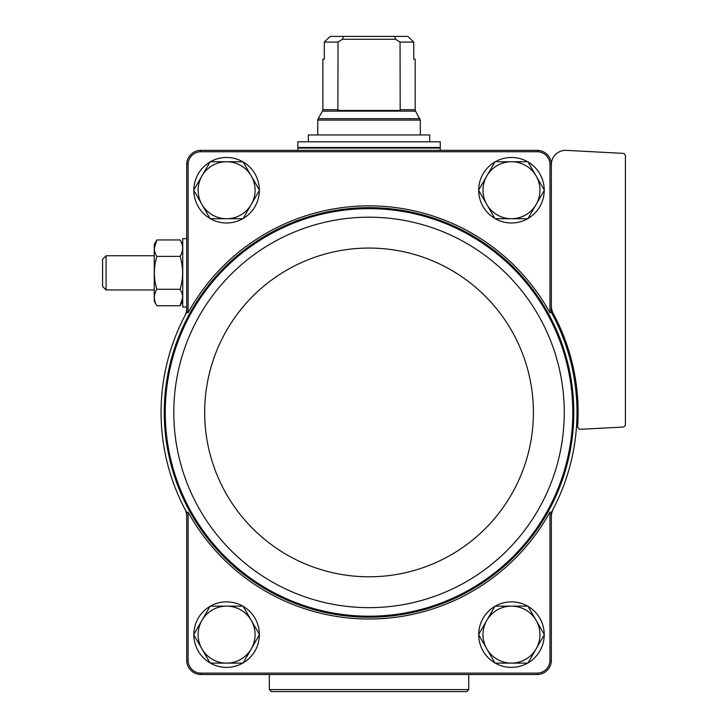<?xml version="1.0" encoding="UTF-8"?>
<svg xmlns="http://www.w3.org/2000/svg" width="728" height="728" viewBox="0 0 728 728"><rect width="100%" height="100%" fill="white"/><g stroke="black" fill="none" stroke-linecap="round" stroke-linejoin="round"><path stroke-width="1.09" d="M188.106 660.733L188.106 512.102A206.561 206.561 0 0 0 549.959 512.102L549.959 660.733A12.858 12.858 0 0 1 537.582 673.118L200.491 673.118A12.858 12.858 0 0 1 188.106 660.733L186.714 660.76L186.714 516.744A17.09 17.09 0 0 0 184.766 508.827A207.953 207.953 0 0 0 186.714 512.457L186.714 516.744M553.298 508.827A17.09 17.09 0 0 0 551.351 516.744L551.351 512.457A207.953 207.953 0 0 0 551.351 312.394L551.351 308.108A17.09 17.09 0 0 0 553.298 316.034M188.106 512.102L186.714 512.457M186.714 308.108L186.714 312.394L188.106 312.758L188.106 164.119L186.714 164.091L186.714 308.108A17.09 17.09 0 0 1 184.766 316.034A207.953 207.953 0 0 0 184.766 508.827M551.351 305.678A17.09 17.09 0 0 0 553.371 313.741A209.091 209.091 0 0 1 577.668 426.253A2.848 2.848 0 0 0 580.662 429.293L622.713 427.081A2.848 2.848 0 0 0 625.416 424.242L625.416 156.165A2.848 2.848 0 0 0 622.713 153.326L566.339 150.368A14.242 14.242 0 0 0 551.351 164.592L551.351 164.091L549.959 164.119L549.959 312.758L551.351 312.394M551.351 164.592L551.351 308.108M551.351 512.457L549.959 512.102M186.714 660.76A14.251 14.251 0 0 0 200.464 674.51L537.601 674.51A14.251 14.251 0 0 0 551.351 660.76L549.959 660.733M551.351 660.76L551.351 516.744M551.351 164.091A14.251 14.251 0 0 0 537.601 150.35L200.464 150.35A14.251 14.251 0 0 0 186.714 164.091M549.959 312.758A206.561 206.561 0 0 0 188.106 312.758M549.959 164.119A12.858 12.858 0 0 0 537.582 151.743L200.491 151.743A12.858 12.858 0 0 0 188.106 164.119M200.491 151.743L200.464 150.35M537.601 150.35L537.582 151.743M200.464 674.51L200.491 673.118M537.582 673.118L537.601 674.51M186.714 312.394A207.953 207.953 0 0 0 184.766 316.034M193.839 189.999A32.76 32.76 0 0 1 210.019 161.98M210.419 161.743A32.76 32.76 0 0 1 242.779 161.743M243.179 161.98A32.76 32.76 0 0 1 259.359 189.999M259.359 190.463A32.76 32.76 0 0 1 243.179 218.482M242.779 218.719A32.76 32.76 0 0 1 210.419 218.719M210.019 218.482A32.76 32.76 0 0 1 193.839 190.463M193.839 634.388A32.76 32.76 0 0 1 210.019 606.369M210.419 606.142A32.76 32.76 0 0 1 242.779 606.142M243.179 606.369A32.76 32.76 0 0 1 259.359 634.388M259.359 634.861A32.76 32.76 0 0 1 243.179 662.88M242.779 663.117A32.76 32.76 0 0 1 210.419 663.117M210.019 662.88A32.76 32.76 0 0 1 193.839 634.861M478.705 189.999A32.76 32.76 0 0 1 494.885 161.98M495.286 161.743A32.76 32.76 0 0 1 527.645 161.743M528.046 161.98A32.76 32.76 0 0 1 544.226 189.999M544.226 190.463A32.76 32.76 0 0 1 528.046 218.482M527.645 218.719A32.76 32.76 0 0 1 495.286 218.719M494.885 218.482A32.76 32.76 0 0 1 478.705 190.463M478.705 634.388A32.76 32.76 0 0 1 494.885 606.369M495.286 606.142A32.76 32.76 0 0 1 527.645 606.142M528.046 606.369A32.76 32.76 0 0 1 544.226 634.388M544.226 634.861A32.76 32.76 0 0 1 528.046 662.88M527.645 663.117A32.76 32.76 0 0 1 495.286 663.117M494.885 662.88A32.76 32.76 0 0 1 478.705 634.861M495.022 663.117L478.578 634.625L486.795 620.383L495.022 606.142L527.918 606.142L544.362 634.625L527.918 663.117L495.022 663.117M511.465 606.142A28.483 28.483 0 0 1 536.136 648.866A28.483 28.483 0 0 1 486.795 648.866A28.483 28.483 0 0 1 511.465 606.142M495.022 218.719L478.578 190.226L486.795 175.985L495.022 161.743L527.918 161.743L544.362 190.226L527.918 218.719L495.022 218.719M511.465 161.743A28.483 28.483 0 0 1 536.136 204.477A28.483 28.483 0 0 1 486.795 204.477A28.483 28.483 0 0 1 511.465 161.743M210.155 663.117L193.703 634.625L210.155 606.142L243.043 606.142L259.496 634.625L243.043 663.117L210.155 663.117M226.599 606.142A28.483 28.483 0 0 1 251.269 648.866A28.483 28.483 0 0 1 201.929 648.866A28.483 28.483 0 0 1 226.599 606.142M193.703 190.226L210.155 161.743L243.043 161.743L259.496 190.226L243.043 218.719L210.155 218.719L193.703 190.226M226.599 161.743A28.483 28.483 0 0 1 251.269 204.477A28.483 28.483 0 0 1 201.929 204.477A28.483 28.483 0 0 1 226.599 161.743M338.029 109.701L322.886 109.701L322.886 59.186L324.315 59.186L324.315 42.097L330.221 36.4L324.315 42.097L338.029 42.097L337.874 110.465L400.191 110.465L400.036 42.097L395.613 39.248L394.612 36.4L343.452 36.4L342.451 39.248L338.029 42.097M400.036 42.097L413.75 42.097L407.844 36.4L413.75 42.097L413.75 59.186L415.178 59.186L415.178 109.701L400.036 109.701M343.452 36.4L330.221 36.4M407.844 36.4L394.612 36.4M440.249 141.805L297.816 141.805L297.816 147.502L440.249 147.502L440.249 141.805M308.354 141.805L308.354 134.962L429.711 134.962L429.711 141.805M395.613 39.248L342.451 39.248M186.714 307.025L182.728 307.025L182.728 238.657L186.714 238.657M154.245 244.499L156.866 239.949L154.245 244.499L154.245 301.183L156.866 305.733C153.526 300.273 153.526 294.785 156.866 289.289C153.535 278.305 153.535 267.34 156.866 256.392C153.526 250.933 153.526 245.445 156.866 239.949L154.327 248.175L156.866 239.949L180.098 239.949C183.438 245.409 183.438 250.896 180.098 256.392C183.438 267.385 183.438 278.342 180.098 289.289L156.866 289.289M180.098 256.392L156.866 256.392M180.098 289.289C183.438 294.749 183.438 300.236 180.098 305.733L182.646 297.515L180.098 305.733L156.866 305.733L154.245 301.183M102.584 286.441L106.079 289.935L106.079 255.746L102.584 259.241L102.584 286.441L106.079 289.935L154.245 289.935M468.741 689.589L269.333 689.589L271.344 691.6L466.721 691.6L468.741 689.589L468.741 674.51M187.587 507.343A204.768 204.768 0 0 0 573.8 412.43A204.768 204.768 0 0 0 320.156 213.577A204.768 204.768 0 0 0 187.587 507.343M572.8 412.43A203.767 203.767 0 0 0 267.149 235.954A203.767 203.767 0 0 0 267.149 588.897A203.767 203.767 0 0 0 572.8 412.43M564.255 412.43A195.222 195.222 0 0 0 271.417 243.361A195.222 195.222 0 0 0 271.417 581.499A195.222 195.222 0 0 0 564.255 412.43M533.406 412.43A164.373 164.373 0 0 0 286.85 270.079A164.373 164.373 0 0 0 286.85 554.772A164.373 164.373 0 0 0 533.406 412.43M415.178 109.701L415.561 111.129L322.504 111.129L322.886 109.701M415.561 111.129L420.311 120.111L317.754 120.111L317.754 134.962M419.929 118.682L318.136 118.682L317.754 120.111M439.685 147.502L440.249 148.066L297.816 148.066L298.389 147.502M420.311 120.111L420.311 134.962M322.504 111.129L318.136 118.682M297.816 148.066L297.816 150.35M440.249 148.066L440.249 150.35M182.728 244.499L180.098 239.949L182.728 244.499M182.728 301.183L180.098 305.733L182.728 301.183M106.079 255.746L154.245 255.746M269.333 689.589L269.333 674.51"/></g></svg>
